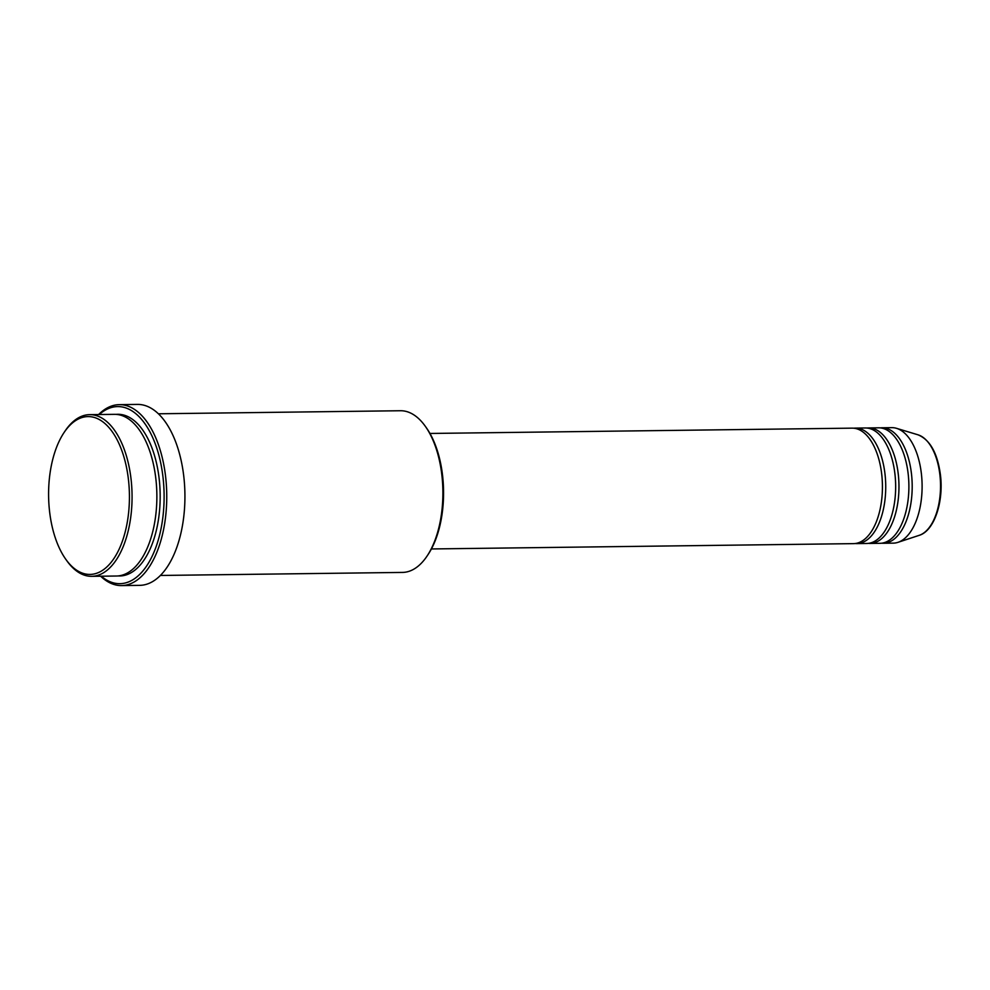 <?xml version="1.0" encoding="UTF-8"?>
<svg xmlns="http://www.w3.org/2000/svg" width="990" height="990" viewBox="0 0 990 990"><rect width="100%" height="100%" fill="white"/><g stroke="black" fill="none" stroke-linecap="round" stroke-linejoin="round"><path stroke-width="1.49" d="M431.417 548.955L853.59 543.634A57.754 29.576 -90.7 0 0 881.768 474.705A57.754 29.576 -90.7 0 0 852.13 428.15L429.957 433.459M855.236 543.522A57.754 29.576 -90.7 0 0 856.895 543.597A57.754 29.576 -90.7 0 0 885.072 474.668A57.754 29.576 -90.7 0 0 855.434 428.113A57.754 29.576 -90.7 0 0 853.788 428.225M856.895 543.597L866.807 543.473A57.754 29.576 -90.7 0 0 894.997 474.544A57.754 29.576 -90.7 0 0 865.359 427.977L855.434 428.113M868.465 543.361A57.754 29.576 -90.7 0 0 870.123 543.436A57.754 29.576 -90.7 0 0 898.301 474.495A57.754 29.576 -90.7 0 0 868.663 427.94A57.754 29.576 -90.7 0 0 867.017 428.051M870.123 543.436L880.036 543.312A57.754 29.576 -90.7 0 0 908.226 474.371A57.754 29.576 -90.7 0 0 878.588 427.816L868.663 427.94M881.694 543.201A57.754 29.576 -90.7 0 0 883.34 543.263A57.754 29.576 -90.7 0 0 911.53 474.334A57.754 29.576 -90.7 0 0 881.892 427.779A57.754 29.576 -90.7 0 0 880.234 427.89M49.5 510.803A78.928 40.417 -90.7 0 0 65.711 559.177A78.928 40.417 -90.7 0 0 111.325 562.085A78.928 40.417 -90.7 0 0 128.514 480.224A78.928 40.417 -90.7 0 0 64.127 432.444A78.928 40.417 -90.7 0 0 49.5 510.803M64.127 432.444L65.167 430.885A80.846 41.394 89.3 0 1 89.644 414.649A80.846 41.394 89.3 0 1 131.138 479.828A80.846 41.394 89.3 0 1 91.674 576.329A80.846 41.394 89.3 0 1 66.8 560.711L65.711 559.177M425.354 426.356L426.443 427.89A78.928 40.417 89.3 0 1 442.654 476.264A78.928 40.417 89.3 0 1 428.026 554.61L426.987 556.17A80.846 41.394 -90.7 0 0 441.961 475.918A80.846 41.394 -90.7 0 0 425.354 426.356A80.846 41.394 -90.7 0 0 400.48 410.739L158.388 413.783M160.417 575.462L402.509 572.418A80.846 41.394 -90.7 0 0 426.987 556.17M101.289 576.217A88.556 45.342 -90.7 0 0 147.782 564.201A88.556 45.342 -90.7 0 0 163.09 477.984A88.556 45.342 -90.7 0 0 99.26 414.525M98.616 414.538A90.474 46.332 89.3 0 1 119.283 404.65A90.474 46.332 89.3 0 1 165.714 477.588A90.474 46.332 89.3 0 1 121.56 585.585A90.474 46.332 89.3 0 1 100.646 576.217M91.674 576.329L116.474 576.019A80.846 41.394 -90.7 0 0 155.937 479.519A80.846 41.394 -90.7 0 0 114.444 414.34L89.644 414.649M121.56 585.585L139.751 585.35A90.474 46.332 -90.7 0 0 183.893 477.366A90.474 46.332 -90.7 0 0 137.474 404.415L119.283 404.65M883.34 543.263L893.265 543.139A57.754 29.576 -90.7 0 0 897.98 542.334A57.754 29.576 -90.7 0 0 921.443 474.21A57.754 29.576 -90.7 0 0 896.544 428.336A57.754 29.576 -90.7 0 0 891.817 427.655L881.892 427.779M917.99 434.808C930.117 439.808 937.617 453.346 940.5 475.41C943.718 502.19 934.164 530.937 919.252 535.318A50.911 26.074 -90.7 0 0 939.943 475.262A50.911 26.074 -90.7 0 0 917.99 434.808L896.544 428.336M116.102 414.377A80.846 41.394 89.3 0 1 159.242 479.469A80.846 41.394 89.3 0 1 118.132 575.933M919.252 535.318L897.98 542.334"/></g></svg>
